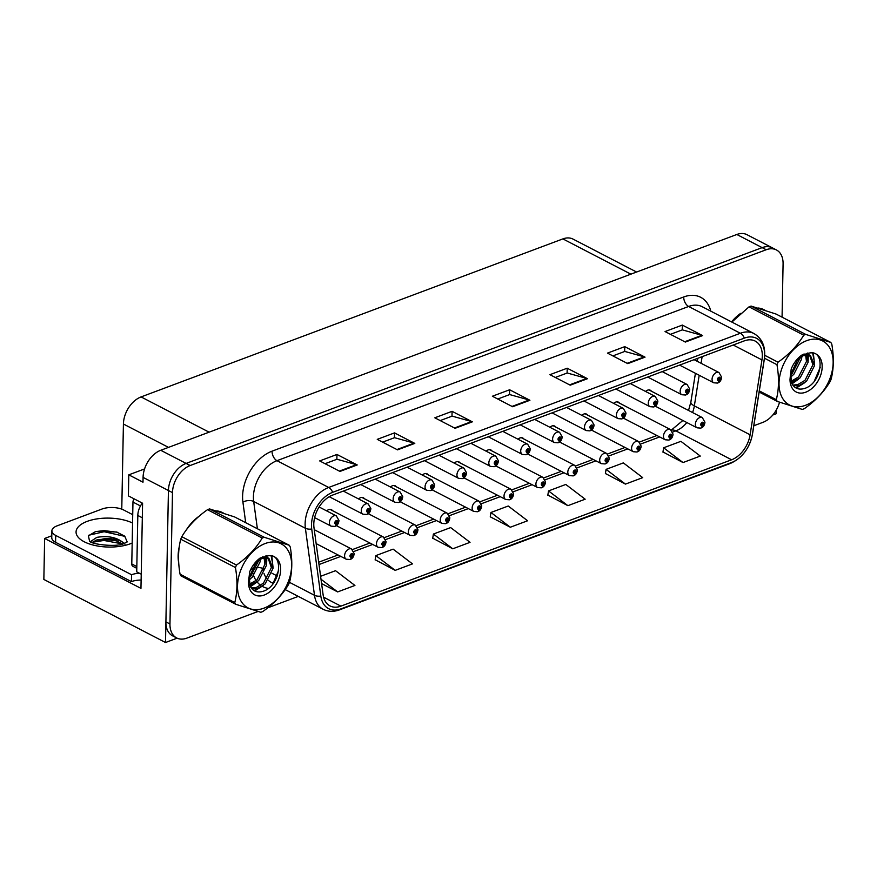 <?xml version="1.0" encoding="UTF-8"?>
<svg xmlns="http://www.w3.org/2000/svg" width="877" height="877" viewBox="0 0 877 877"><rect width="100%" height="100%" fill="white"/><g stroke="black" fill="none" stroke-linecap="round" stroke-linejoin="round"><path stroke-width="1.32" d="M144.573 468.932L128.798 474.841L128.393 495.889L142.589 503.245L140.956 588.379L44.639 538.467L51.787 535.781M782.065 317.156L783.084 263.889A23.01 15.369 117.4 0 0 776.408 249.934L747.007 234.696A23.01 15.369 117.4 0 0 736.812 234.488L160.754 450.285A23.01 15.369 117.4 0 0 143.083 477.384L142.995 482.197L128.798 474.841M736.812 234.488L762.157 247.632A23.01 15.369 117.4 0 1 772.352 247.829A23.01 15.369 117.4 0 0 762.157 247.632L186.099 463.418A23.01 15.369 117.4 0 0 168.428 490.517L165.512 642.512L177.11 638.171M165.512 642.512L43.85 579.445L44.639 538.467M772.78 415.029L776.112 413.78L776.189 410.173M587.623 415.106A6.139 4.1 117.4 0 0 586.527 414.108A6.139 4.1 117.4 0 0 581.802 415.347M555.733 427.055A6.139 4.1 117.4 0 0 554.648 426.058A6.139 4.1 117.4 0 0 549.912 427.296M523.843 438.993A6.139 4.1 117.4 0 0 522.758 437.996A6.139 4.1 117.4 0 0 518.022 439.234M491.953 450.942A6.139 4.1 117.4 0 0 490.868 449.945A6.139 4.1 117.4 0 0 486.143 451.184M460.063 462.892A6.139 4.1 117.4 0 0 458.978 461.894A6.139 4.1 117.4 0 0 454.253 463.133M428.173 474.83A6.139 4.1 117.4 0 0 427.088 473.832A6.139 4.1 117.4 0 0 422.363 475.071M396.294 486.779A6.139 4.1 117.4 0 0 395.198 485.781A6.139 4.1 117.4 0 0 390.473 487.02M364.404 498.717A6.139 4.1 117.4 0 0 363.308 497.73A6.139 4.1 117.4 0 0 358.583 498.969M332.515 510.666A6.139 4.1 117.4 0 0 331.418 509.669A6.139 4.1 117.4 0 0 326.693 510.907M619.513 403.157A6.139 4.1 117.4 0 0 618.417 402.159A6.139 4.1 117.4 0 0 613.692 403.398M651.403 391.219A6.139 4.1 117.4 0 0 650.306 390.221A6.139 4.1 117.4 0 0 645.582 391.46M121.771 509.164L123.416 424.019A23.01 15.369 -62.6 0 1 141.076 396.919L562.881 238.906A23.01 15.369 -62.6 0 1 573.076 239.114L636.592 272.034M179.259 546.722A36.823 24.589 117.4 0 0 178.13 555.711A36.823 24.589 117.4 0 0 178.722 562.979M313.791 523.986A24.545 16.389 -62.6 0 1 332.624 495.077L744.299 340.868A24.545 16.389 -62.6 0 1 755.174 341.076A24.545 16.389 -62.6 0 1 761.949 359.899L750.109 434.795A24.545 16.389 -62.6 0 1 731.615 459.778L340.89 606.139A24.545 16.389 -62.6 0 1 330.026 605.93A24.545 16.389 -62.6 0 1 323.109 594.749L313.988 527.702A24.545 16.389 -62.6 0 1 313.791 523.986M311.488 524.852A27.615 18.439 117.4 0 0 311.719 529.028L320.829 596.075A27.615 18.439 117.4 0 0 340.846 608.89L731.561 462.53A27.615 18.439 117.4 0 0 752.367 434.422L764.207 359.526A27.615 18.439 117.4 0 0 744.354 338.116L332.679 492.326A27.615 18.439 117.4 0 0 311.488 524.852M776.408 249.934A23.01 15.369 117.4 0 0 766.213 249.737L762.157 247.632L186.099 463.418A23.01 15.369 117.4 0 0 168.428 490.517L165.906 621.881A23.01 15.369 117.4 0 0 172.594 635.836L176.65 637.941A23.01 15.369 117.4 0 0 186.834 638.138L257.871 611.532M670.423 334.334L682.328 329.873L701.896 335.31A6.139 3.672 69.5 0 1 702.598 335.595L682.317 325.082L665.051 331.55L685.332 342.063L702.598 335.595M682.229 329.916L682.317 325.082M612.87 355.898L624.775 351.436L644.332 356.873A6.139 3.672 69.5 0 1 645.033 357.147L624.764 346.645L607.487 353.113L627.768 363.626L645.033 357.147M624.665 351.48L624.764 346.645M555.305 377.461L567.211 372.999L586.768 378.436A6.139 3.672 69.5 0 1 587.48 378.711L567.2 368.208L549.934 374.676L570.214 385.178L587.48 378.711M567.112 373.043L567.2 368.208M325.06 463.703L336.965 459.252L356.533 464.678A6.139 3.672 69.5 0 1 357.235 464.963L336.954 454.45L319.688 460.918L339.969 471.431L357.235 464.963M336.867 459.285L336.954 454.45M382.624 442.14L394.529 437.689L414.087 443.115A6.139 3.672 69.5 0 1 414.799 443.4L394.518 432.887L377.253 439.355L397.533 449.868L414.799 443.4M394.431 437.722L394.518 432.887M440.188 420.587L452.093 416.126L471.651 421.552A6.139 3.672 69.5 0 1 472.352 421.837L452.083 411.324L434.806 417.792L455.086 428.305L472.352 421.837M451.984 416.158L452.083 411.324M497.741 399.024L509.647 394.562L529.215 400A6.139 3.672 69.5 0 1 529.916 400.274L509.636 389.772L492.37 396.24L512.65 406.742L529.916 400.274M509.548 394.595L509.636 389.772M223.207 512.946A36.823 24.589 117.4 0 0 222.703 512.672A36.823 24.589 117.4 0 0 216.718 510.885M199.123 516.224A36.823 24.589 117.4 0 0 186.11 530.223M764.733 310.085A36.823 24.589 117.4 0 0 764.24 309.822A36.823 24.589 117.4 0 0 758.243 308.024M740.659 313.374A36.823 24.589 117.4 0 0 731.539 321.914M766.213 249.737L190.156 465.523A23.01 15.369 117.4 0 0 172.484 492.622L169.963 623.975A23.01 15.369 117.4 0 0 176.65 637.941M267.737 607.838L298.29 596.393M753.814 425.751L762.902 422.352A23.01 15.369 117.4 0 0 779.521 402.236M605.415 473.514L625.454 484.104L642.72 477.636L623.339 462.892L606.073 469.359L605.382 473.701M662.968 451.951L683.019 462.552L700.284 456.073L680.903 441.328L663.637 447.796L662.946 452.137M432.734 538.193L452.773 548.794L470.039 542.326L450.657 527.581L433.391 534.049L432.701 538.39M375.17 559.756L395.209 570.357L412.486 563.889L393.104 549.145L375.838 555.612L375.137 559.954M321.585 583.589L337.656 591.92L354.922 585.452L335.54 570.697L320.598 576.299M547.851 495.077L567.89 505.667L585.167 499.199L565.786 484.455L548.52 490.923L547.818 495.264M510.337 527.23L527.603 520.763L508.221 506.018L490.956 512.486L490.265 516.827L510.337 527.23L490.956 512.486M452.773 548.794L433.391 534.049M395.209 570.357L375.838 555.612M337.656 591.92L320.993 579.248M567.89 505.667L548.52 490.923M625.454 484.104L606.073 469.359M683.019 462.552L663.637 447.796M762.902 309.482A36.823 24.589 117.4 0 0 762.135 308.912M221.366 512.332A36.823 24.589 117.4 0 0 220.609 511.762M700.986 428.009A3.837 2.214 -113.1 0 0 701.205 427.943A3.837 2.214 -113.1 0 0 702.236 425.729A1.918 1.283 117.4 0 0 703.65 423.492A1.918 1.283 117.4 0 0 702.247 422.308A1.918 1.283 117.4 0 0 700.767 424.567A1.918 1.283 117.4 0 0 702.115 425.773L701.633 424.249L702.565 423.35L702.236 425.729M702.115 425.773A3.837 2.368 72.1 0 1 700.756 428.108L697.029 427.823A5.755 3.837 -62.6 0 1 695.362 424.336A5.755 3.837 -62.6 0 1 697.818 418.844A5.755 3.837 -62.6 0 1 702.324 417.605L704.955 422.254C704.56 425.268 703.321 427.165 701.205 427.943M701.655 424.413L702.225 424.709M717.682 382.975A3.837 2.214 -113.1 0 0 717.901 382.909A3.837 2.214 -113.1 0 0 718.932 380.695A1.918 1.283 117.4 0 0 720.346 378.458A1.918 1.283 117.4 0 0 718.943 377.274A1.918 1.283 117.4 0 0 717.463 379.533A1.918 1.283 117.4 0 0 718.811 380.739L718.329 379.215L719.261 378.316L718.932 380.695M718.811 380.739A3.837 2.368 72.1 0 1 717.452 383.074L713.725 382.789A5.755 3.837 -62.6 0 1 712.058 379.303A5.755 3.837 -62.6 0 1 714.514 373.799A5.755 3.837 -62.6 0 1 719.019 372.572L721.639 377.22C721.256 380.234 720.006 382.131 717.901 382.909M718.34 379.379L718.921 379.675M669.107 439.958A3.837 2.214 -113.1 0 0 669.326 439.881A3.837 2.214 -113.1 0 0 670.357 437.667A1.918 1.283 117.4 0 0 671.76 435.441A1.918 1.283 117.4 0 0 670.357 434.258A1.918 1.283 117.4 0 0 668.888 436.516A1.918 1.283 117.4 0 0 670.225 437.722L669.743 436.187L670.675 435.299L670.357 437.667M670.225 437.722A3.837 2.368 72.1 0 1 668.866 440.057L665.139 439.772A5.755 3.837 -62.6 0 1 663.472 436.275A5.755 3.837 -62.6 0 1 665.928 430.782A5.755 3.837 -62.6 0 1 670.434 429.555L673.065 434.192C672.67 437.217 671.431 439.114 669.326 439.881M669.765 436.351L670.335 436.658M637.217 451.896A3.837 2.214 -113.1 0 0 637.436 451.83A3.837 2.214 -113.1 0 0 638.467 449.616A1.918 1.283 117.4 0 0 639.87 447.38A1.918 1.283 117.4 0 0 638.467 446.207A1.918 1.283 117.4 0 0 636.998 448.465A1.918 1.283 117.4 0 0 638.335 449.66L637.853 448.136L638.785 447.237L638.467 449.616M638.335 449.66A3.837 2.368 72.1 0 1 636.976 451.995L633.249 451.721A5.755 3.837 -62.6 0 1 631.583 448.224A5.755 3.837 -62.6 0 1 634.049 442.732A5.755 3.837 -62.6 0 1 638.544 441.504L641.175 446.141C640.791 449.156 639.541 451.052 637.436 451.83M637.875 448.3L638.445 448.596M605.327 463.845A3.837 2.214 -113.1 0 0 605.547 463.78A3.837 2.214 -113.1 0 0 606.577 461.565A1.918 1.283 117.4 0 0 607.98 459.329A1.918 1.283 117.4 0 0 606.577 458.145A1.918 1.283 117.4 0 0 605.108 460.403A1.918 1.283 117.4 0 0 606.446 461.609L605.974 460.085L606.895 459.186L606.577 461.565M606.446 461.609A3.837 2.368 72.1 0 1 605.097 463.944L601.359 463.659A5.755 3.837 -62.6 0 1 599.693 460.173A5.755 3.837 -62.6 0 1 602.159 454.67A5.755 3.837 -62.6 0 1 606.654 453.442L609.285 458.09C608.901 461.105 607.651 463.001 605.547 463.78M605.985 460.25L606.555 460.546M685.792 394.924A3.837 2.214 -113.1 0 0 686.011 394.847A3.837 2.214 -113.1 0 0 687.042 392.633A1.918 1.283 117.4 0 0 688.456 390.397A1.918 1.283 117.4 0 0 687.053 389.224A1.918 1.283 117.4 0 0 685.573 391.482A1.918 1.283 117.4 0 0 686.921 392.677L686.439 391.153L687.371 390.265L687.042 392.633M686.921 392.677A3.837 2.368 72.1 0 1 685.562 395.023L681.835 394.738A5.755 3.837 -62.6 0 1 680.168 391.241A5.755 3.837 -62.6 0 1 682.624 385.748A5.755 3.837 -62.6 0 1 687.129 384.521L689.76 389.158C689.366 392.183 688.127 394.08 686.011 394.847M686.461 391.317L687.031 391.613M653.913 406.862A3.837 2.214 -113.1 0 0 654.132 406.796A3.837 2.214 -113.1 0 0 655.163 404.582A1.918 1.283 117.4 0 0 656.566 402.346A1.918 1.283 117.4 0 0 655.163 401.162A1.918 1.283 117.4 0 0 653.694 403.42A1.918 1.283 117.4 0 0 655.031 404.626L654.549 403.102L655.481 402.203L655.163 404.582M655.031 404.626A3.837 2.368 72.1 0 1 653.672 406.961L649.945 406.676A5.755 3.837 -62.6 0 1 648.278 403.19A5.755 3.837 -62.6 0 1 650.734 397.698A5.755 3.837 -62.6 0 1 655.24 396.47L657.871 401.107C657.476 404.122 656.237 406.018 654.132 406.796M654.571 403.267L655.141 403.563M622.023 418.811A3.837 2.214 -113.1 0 0 622.242 418.746A3.837 2.214 -113.1 0 0 623.273 416.52A1.918 1.283 117.4 0 0 624.676 414.295A1.918 1.283 117.4 0 0 623.273 413.111A1.918 1.283 117.4 0 0 621.804 415.369A1.918 1.283 117.4 0 0 623.141 416.575L622.659 415.051L623.591 414.152L623.273 416.52M623.141 416.575A3.837 2.368 72.1 0 1 621.782 418.91L618.055 418.625A5.755 3.837 -62.6 0 1 616.388 415.139A5.755 3.837 -62.6 0 1 618.855 409.636A5.755 3.837 -62.6 0 1 623.35 408.408L625.981 413.056C625.597 416.071 624.347 417.967 622.242 418.746M622.681 415.216L623.251 415.512M590.133 430.76A3.837 2.214 -113.1 0 0 590.353 430.684A3.837 2.214 -113.1 0 0 591.383 428.469A1.918 1.283 117.4 0 0 592.786 426.233A1.918 1.283 117.4 0 0 591.383 425.06A1.918 1.283 117.4 0 0 589.914 427.318A1.918 1.283 117.4 0 0 591.251 428.513L590.78 426.989L591.701 426.09L591.383 428.469M591.251 428.513A3.837 2.368 72.1 0 1 589.903 430.859L586.165 430.574A5.755 3.837 -62.6 0 1 584.499 427.077A5.755 3.837 -62.6 0 1 586.965 421.585A5.755 3.837 -62.6 0 1 591.46 420.357L594.091 424.994C593.707 428.02 592.457 429.905 590.353 430.684M590.791 427.154L591.361 427.45M127.428 541.822L124.687 543.159C118.077 547.719 89.98 544.299 89.509 540.956L88.413 535.77L95.834 531.462L116.553 532.01L124.687 536.132L127.099 541.679M91.8 542.6L97.073 539.837M124.918 544.168C118.285 537.645 108.934 535.376 96.843 537.36L90.463 541.602M122.539 543.861L115.424 540.451L105.043 538.927L97.018 539.848M141.12 580.059A15.348 6.797 1.1 0 0 131.418 581.604L55.58 542.304A15.348 6.797 -178.9 0 1 51.754 537.689L51.886 530.815A15.348 6.797 -178.9 0 1 57.082 525.849L101.984 509.033A15.348 6.797 -178.9 0 1 123.635 509.975L132.723 514.689M131.418 581.604L131.55 574.731L55.711 535.419A15.348 6.797 -178.9 0 1 51.886 530.815M131.55 574.731A15.348 6.797 -178.9 0 1 139.377 573.229M142.326 503.102A15.348 10.25 117.4 0 0 137.81 515.457L136.724 571.848L141.23 574.183M116.641 540.846L103.957 539.355L95.878 540.188M117.354 532.251L104.122 530.618L95.198 531.637M122.363 543.904L103.935 540.451L92.063 542.315M124.94 536.373L104.1 531.714L88.774 535.244M178.557 559.57A36.439 24.337 -62.6 0 1 178.426 555.601A36.439 24.337 -62.6 0 1 178.787 550.899M188.818 526.726A36.439 24.337 -62.6 0 1 196.382 518.68M134.181 498.881A3.837 2.565 117.4 0 0 132.964 502.072L131.78 563.966A3.837 2.565 117.4 0 0 132.887 566.301L136.79 568.318M731.78 322.045A36.439 24.337 -62.6 0 1 737.908 315.83M263.944 608.167A36.056 24.074 117.4 0 0 291.624 565.709A36.056 24.074 117.4 0 0 265.194 543.521A36.056 24.074 117.4 0 0 237.514 585.979A36.056 24.074 117.4 0 0 263.944 608.167M235.749 604.275L260.787 612.278A41.427 27.669 117.4 0 0 261.806 611.916A41.427 27.669 117.4 0 0 262.826 611.51C273.887 603.749 282.46 594.738 288.533 584.51A41.427 27.669 117.4 0 0 289.596 582.01C292.271 571.651 292.501 559.975 290.265 547.007A41.427 27.669 117.4 0 0 289.289 545.275L234.587 516.926L209.548 508.923A41.427 27.669 117.4 0 0 208.529 509.285A41.427 27.669 117.4 0 0 207.509 509.69C196.514 517.386 187.941 526.386 181.791 536.702A41.427 27.669 117.4 0 0 180.739 539.191C178.053 549.616 177.834 561.291 180.059 574.194A41.427 27.669 117.4 0 0 181.046 575.926L235.749 604.275A41.427 27.669 117.4 0 1 234.773 602.554C237.448 592.183 237.678 580.519 235.442 567.54L180.739 539.191M209.548 508.923L264.251 537.283L289.289 545.275M264.251 537.283A41.427 27.669 117.4 0 0 263.232 537.645A41.427 27.669 117.4 0 0 262.212 538.039L207.509 509.69M249.824 585.343L258.649 580.651L266.564 565.128L265.15 557.597M249.441 584.235L257.038 579.818L264.953 564.295L264.054 557.75M251.754 588.61L257.926 588.281L265.084 583.983L272.999 568.46L268.877 558.32L261.752 558.506L255.667 563.363L248.86 578.009L255.667 563.363M251.26 587.974L256.325 587.447L263.473 583.15L271.388 567.627L268.044 557.958M249.002 577.209L250.504 586.735C253.157 591.219 257.104 592.808 262.355 591.493C280.596 587.02 284.619 552.806 268.307 555.788L260.162 558.002C255.58 561.379 252.094 565.972 249.682 571.793L248.487 582.284A21.432 14.317 117.4 0 0 264.196 595.055A21.432 14.317 117.4 0 0 280.519 571.881A21.432 14.317 117.4 0 0 268.307 555.788M248.827 579.883L252.214 577.307L260.129 561.784L260.02 558.101M248.925 577.888L250.603 576.474L258.518 560.951L258.572 559.241M268.877 558.32L266.148 557.038L262.3 556.939M248.487 582.284L248.86 578.009M180.059 574.194L234.773 602.554M181.791 536.702L236.505 565.051A41.427 27.669 117.4 0 0 235.442 567.54M236.505 565.051C247.489 557.355 256.062 548.355 262.212 538.039M250.131 586.055L252.675 584.52M266.148 559.943L266.027 557.586M265.961 556.983L265.786 555.941M253.935 590.539L259.11 587.864M272.583 563.275L271.136 555.93M272.758 584.082L278.743 570.094M248.838 580.256L250.625 578.656M260.173 560.852L260.392 559.219M250.482 586.702L257.06 581.999M266.619 564.185L266.794 557.651M266.74 557.246L266.476 555.843M254.703 590.966L263.495 585.332M273.054 567.529L271.815 556.095M805.481 405.306A36.056 24.074 117.4 0 0 833.15 362.848A36.056 24.074 117.4 0 0 806.719 340.66A36.056 24.074 117.4 0 0 779.039 383.117A36.056 24.074 117.4 0 0 805.481 405.306M759.329 390.901L776.298 399.693A41.427 27.669 117.4 0 0 777.274 401.425L802.312 409.427A41.427 27.669 117.4 0 0 803.332 409.066A41.427 27.669 117.4 0 0 804.352 408.66C815.413 400.888 823.985 391.887 830.07 381.648A41.427 27.669 117.4 0 0 831.122 379.16C833.808 368.789 834.027 357.125 831.802 344.157A41.427 27.669 117.4 0 0 830.815 342.425L776.112 314.076L751.074 306.073A41.427 27.669 117.4 0 0 750.054 306.435A41.427 27.669 117.4 0 0 749.035 306.84L731.856 322.078M751.074 306.073L805.777 334.422L830.815 342.425M805.777 334.422A41.427 27.669 117.4 0 0 804.757 334.784A41.427 27.669 117.4 0 0 803.738 335.189L749.035 306.84M791.35 382.493L800.175 377.79L808.09 362.267L806.687 354.736M790.966 381.385L798.563 376.957L806.478 361.434L805.579 354.889M793.279 385.759L799.462 385.42L806.61 381.133L814.525 365.61L810.403 355.47L803.277 355.645L797.193 360.502L790.396 375.159L797.193 360.502M792.786 385.113L797.851 384.586L805.009 380.3L812.924 364.777L809.57 355.108M790.528 374.347L792.03 383.885C794.683 388.368 798.64 389.958 803.88 388.643C822.122 384.159 826.156 349.956 809.833 352.938L801.688 355.141C797.116 358.518 793.619 363.111 791.218 368.932L790.013 379.423A21.432 14.317 117.4 0 0 805.733 392.205A21.432 14.317 117.4 0 0 822.045 369.02A21.432 14.317 117.4 0 0 809.833 352.938M790.363 377.033L793.74 374.457L801.655 358.934L801.556 355.24M790.451 375.038L792.128 373.624L800.043 358.101L800.098 356.38M810.403 355.47L807.673 354.176L803.836 354.089M790.013 379.423L790.396 375.159M777.274 401.425L759.142 392.03M764.733 355.306L778.031 362.201A41.427 27.669 117.4 0 0 776.967 364.689L764.481 358.211M778.031 362.201C789.015 354.505 797.588 345.505 803.738 335.189M776.298 399.693C778.973 389.333 779.204 377.658 776.967 364.689M791.657 383.194L794.2 381.67M807.673 357.082L807.564 354.725M807.487 354.122L807.311 353.08M795.472 387.678L800.635 385.003M814.108 360.414L812.661 353.08M814.284 381.232L820.269 367.244M790.363 377.395L792.15 375.805M801.71 358.002L801.918 356.369M792.008 383.841L798.585 379.138M808.145 361.335L808.331 354.801M808.265 354.396L808.002 352.993M796.239 388.105L805.031 382.482M814.58 364.668L813.341 353.234M573.437 475.794A3.837 2.214 -113.1 0 0 573.657 475.718A3.837 2.214 -113.1 0 0 574.687 473.503A1.918 1.283 117.4 0 0 576.101 471.278A1.918 1.283 117.4 0 0 574.687 470.094A1.918 1.283 117.4 0 0 573.218 472.352A1.918 1.283 117.4 0 0 574.567 473.558L574.084 472.023L575.005 471.135L574.687 473.503M574.567 473.558A3.837 2.368 72.1 0 1 573.207 475.893L569.48 475.608A5.755 3.837 -62.6 0 1 567.803 472.111A5.755 3.837 -62.6 0 1 570.269 466.619A5.755 3.837 -62.6 0 1 574.775 465.391L577.395 470.028C577.011 473.054 575.761 474.95 573.657 475.718M574.095 472.188L574.665 472.495M541.548 487.733A3.837 2.214 -113.1 0 0 541.767 487.667A3.837 2.214 -113.1 0 0 542.797 485.452A1.918 1.283 117.4 0 0 544.211 483.216A1.918 1.283 117.4 0 0 542.797 482.043A1.918 1.283 117.4 0 0 541.328 484.301A1.918 1.283 117.4 0 0 542.677 485.496L542.194 483.972L543.126 483.074L542.797 485.452M542.677 485.496A3.837 2.368 72.1 0 1 541.317 487.831L537.59 487.546A5.755 3.837 -62.6 0 1 535.913 484.06A5.755 3.837 -62.6 0 1 538.379 478.568A5.755 3.837 -62.6 0 1 542.885 477.34L545.505 481.977C545.121 484.992 543.872 486.888 541.767 487.667M509.658 499.682A3.837 2.214 -113.1 0 0 509.877 499.616A3.837 2.214 -113.1 0 0 510.907 497.402A1.918 1.283 117.4 0 0 512.321 495.165A1.918 1.283 117.4 0 0 510.918 493.981A1.918 1.283 117.4 0 0 509.438 496.239A1.918 1.283 117.4 0 0 510.787 497.445L510.304 495.922L511.236 495.023L510.907 497.402M510.787 497.445A3.837 2.368 72.1 0 1 509.427 499.78L505.7 499.495A5.755 3.837 -62.6 0 1 504.023 496.009A5.755 3.837 -62.6 0 1 506.489 490.506A5.755 3.837 -62.6 0 1 510.995 489.278L513.615 493.926C513.231 496.941 511.982 498.838 509.877 499.616M510.315 496.086L510.896 496.382M558.243 442.699A3.837 2.214 -113.1 0 0 558.463 442.633A3.837 2.214 -113.1 0 0 559.493 440.418A1.918 1.283 117.4 0 0 560.896 438.182A1.918 1.283 117.4 0 0 559.493 436.998A1.918 1.283 117.4 0 0 558.024 439.256A1.918 1.283 117.4 0 0 559.362 440.462L558.89 438.938L559.811 438.04L559.493 440.418M559.362 440.462A3.837 2.368 72.1 0 1 558.013 442.797L554.286 442.512A5.755 3.837 -62.6 0 1 552.609 439.026A5.755 3.837 -62.6 0 1 555.075 433.534A5.755 3.837 -62.6 0 1 559.581 432.295L562.201 436.943C561.817 439.958 560.567 441.855 558.463 442.633M558.901 439.103L559.471 439.399M526.353 454.648A3.837 2.214 -113.1 0 0 526.573 454.571A3.837 2.214 -113.1 0 0 527.603 452.357A1.918 1.283 117.4 0 0 529.017 450.131A1.918 1.283 117.4 0 0 527.603 448.947A1.918 1.283 117.4 0 0 526.134 451.206A1.918 1.283 117.4 0 0 527.483 452.411L527 450.888L527.932 449.989L527.603 452.357M527.483 452.411A3.837 2.368 72.1 0 1 526.123 454.746L522.396 454.461A5.755 3.837 -62.6 0 1 520.719 450.975A5.755 3.837 -62.6 0 1 523.185 445.472A5.755 3.837 -62.6 0 1 527.691 444.244L530.311 448.892C529.927 451.907 528.678 453.804 526.573 454.571M527.011 451.052L527.581 451.348M494.464 466.597A3.837 2.214 -113.1 0 0 494.683 466.52A3.837 2.214 -113.1 0 0 495.713 464.306A1.918 1.283 117.4 0 0 497.127 462.069A1.918 1.283 117.4 0 0 495.724 460.896A1.918 1.283 117.4 0 0 494.244 463.155A1.918 1.283 117.4 0 0 495.593 464.35L495.11 462.826L496.042 461.927L495.713 464.306M495.593 464.35A3.837 2.368 72.1 0 1 494.233 466.696L490.506 466.411A5.755 3.837 -62.6 0 1 488.829 462.913A5.755 3.837 -62.6 0 1 491.295 457.421A5.755 3.837 -62.6 0 1 495.801 456.193L498.421 460.831C498.037 463.845 496.788 465.742 494.683 466.52M495.121 462.99L495.702 463.286M477.768 511.631A3.837 2.214 -113.1 0 0 477.987 511.554A3.837 2.214 -113.1 0 0 479.017 509.34A1.918 1.283 117.4 0 0 480.432 507.103A1.918 1.283 117.4 0 0 479.028 505.93A1.918 1.283 117.4 0 0 477.548 508.189A1.918 1.283 117.4 0 0 478.897 509.384L478.414 507.86L479.346 506.972L479.017 509.34M478.897 509.384A3.837 2.368 72.1 0 1 477.537 511.729L473.81 511.444A5.755 3.837 -62.6 0 1 472.144 507.947A5.755 3.837 -62.6 0 1 474.6 502.455A5.755 3.837 -62.6 0 1 479.105 501.227L481.736 505.865C481.341 508.89 480.092 510.787 477.987 511.554M478.436 508.024L479.006 508.32M445.889 523.569A3.837 2.214 -113.1 0 0 446.097 523.503A3.837 2.214 -113.1 0 0 447.127 521.289A1.918 1.283 117.4 0 0 448.542 519.052A1.918 1.283 117.4 0 0 447.138 517.868A1.918 1.283 117.4 0 0 445.669 520.127A1.918 1.283 117.4 0 0 447.007 521.333L446.525 519.809L447.456 518.91L447.127 521.289M447.007 521.333A3.837 2.368 72.1 0 1 445.648 523.668L441.92 523.383A5.755 3.837 -62.6 0 1 440.254 519.897A5.755 3.837 -62.6 0 1 442.71 514.404A5.755 3.837 -62.6 0 1 447.215 513.177L449.846 517.814C449.452 520.828 448.213 522.725 446.097 523.503M446.546 519.973L447.117 520.269M413.999 535.518A3.837 2.214 -113.1 0 0 414.218 535.452A3.837 2.214 -113.1 0 0 415.249 533.238A1.918 1.283 117.4 0 0 416.652 531.002A1.918 1.283 117.4 0 0 415.249 529.818A1.918 1.283 117.4 0 0 413.78 532.076A1.918 1.283 117.4 0 0 415.117 533.282L414.635 531.758L415.566 530.859L415.249 533.238M415.117 533.282A3.837 2.368 72.1 0 1 413.758 535.617L410.03 535.332A5.755 3.837 -62.6 0 1 408.364 531.846A5.755 3.837 -62.6 0 1 410.831 526.343A5.755 3.837 -62.6 0 1 415.325 525.115L417.956 529.763C417.562 532.777 416.323 534.674 414.218 535.452M414.657 531.922L415.227 532.218M382.109 547.467A3.837 2.214 -113.1 0 0 382.328 547.391A3.837 2.214 -113.1 0 0 383.359 545.176A1.918 1.283 117.4 0 0 384.762 542.94A1.918 1.283 117.4 0 0 383.359 541.767A1.918 1.283 117.4 0 0 381.89 544.025A1.918 1.283 117.4 0 0 383.227 545.22L382.756 543.696L383.677 542.797L383.359 545.176M383.227 545.22A3.837 2.368 72.1 0 1 381.879 547.566L378.14 547.281A5.755 3.837 -62.6 0 1 376.474 543.784A5.755 3.837 -62.6 0 1 378.941 538.292A5.755 3.837 -62.6 0 1 383.435 537.064L386.066 541.701C385.683 544.727 384.433 546.612 382.328 547.391M382.767 543.861L383.337 544.157M350.219 559.405A3.837 2.214 -113.1 0 0 350.438 559.34A3.837 2.214 -113.1 0 0 351.469 557.125A1.918 1.283 117.4 0 0 352.872 554.889A1.918 1.283 117.4 0 0 351.469 553.705A1.918 1.283 117.4 0 0 350 555.963A1.918 1.283 117.4 0 0 351.337 557.169L350.866 555.645L351.787 554.746L351.469 557.125M351.337 557.169A3.837 2.368 72.1 0 1 349.989 559.504L346.251 559.219A5.755 3.837 -62.6 0 1 344.584 555.733A5.755 3.837 -62.6 0 1 347.051 550.241A5.755 3.837 -62.6 0 1 351.545 549.002L354.176 553.65C353.793 556.665 352.543 558.561 350.438 559.34M350.877 555.81L351.447 556.106M462.574 478.535A3.837 2.214 -113.1 0 0 462.793 478.469A3.837 2.214 -113.1 0 0 463.823 476.255A1.918 1.283 117.4 0 0 465.238 474.018A1.918 1.283 117.4 0 0 463.834 472.835A1.918 1.283 117.4 0 0 462.354 475.093A1.918 1.283 117.4 0 0 463.703 476.299L463.22 474.775L464.152 473.876L463.823 476.255M463.703 476.299A3.837 2.368 72.1 0 1 462.343 478.634L458.616 478.349A5.755 3.837 -62.6 0 1 456.95 474.863A5.755 3.837 -62.6 0 1 459.405 469.37A5.755 3.837 -62.6 0 1 463.911 468.132L466.542 472.78C466.147 475.794 464.898 477.691 462.793 478.469M463.231 474.939L463.812 475.235M430.684 490.484A3.837 2.214 -113.1 0 0 430.903 490.407A3.837 2.214 -113.1 0 0 431.933 488.193A1.918 1.283 117.4 0 0 433.348 485.968A1.918 1.283 117.4 0 0 431.944 484.784A1.918 1.283 117.4 0 0 430.464 487.042A1.918 1.283 117.4 0 0 431.813 488.248L431.331 486.724L432.262 485.825L431.933 488.193M431.813 488.248A3.837 2.368 72.1 0 1 430.454 490.583L426.726 490.298A5.755 3.837 -62.6 0 1 425.06 486.812A5.755 3.837 -62.6 0 1 427.516 481.309A5.755 3.837 -62.6 0 1 432.021 480.081L434.652 484.729C434.258 487.744 433.019 489.64 430.903 490.407M431.352 486.888L431.922 487.184M398.805 502.433A3.837 2.214 -113.1 0 0 399.024 502.357A3.837 2.214 -113.1 0 0 400.055 500.142A1.918 1.283 117.4 0 0 401.458 497.906A1.918 1.283 117.4 0 0 400.055 496.733A1.918 1.283 117.4 0 0 398.586 498.991A1.918 1.283 117.4 0 0 399.923 500.186L399.441 498.662L400.372 497.763L400.055 500.142M399.923 500.186A3.837 2.368 72.1 0 1 398.564 502.521L394.836 502.247A5.755 3.837 -62.6 0 1 393.17 498.75A5.755 3.837 -62.6 0 1 395.626 493.258A5.755 3.837 -62.6 0 1 400.131 492.03L402.762 496.667C402.368 499.682 401.129 501.578 399.024 502.357M399.463 498.827L400.033 499.123M366.915 514.371A3.837 2.214 -113.1 0 0 367.134 514.306A3.837 2.214 -113.1 0 0 368.165 512.091A1.918 1.283 117.4 0 0 369.568 509.855A1.918 1.283 117.4 0 0 368.165 508.671A1.918 1.283 117.4 0 0 366.696 510.929A1.918 1.283 117.4 0 0 368.033 512.135L367.562 510.611L368.483 509.712L368.165 512.091M368.033 512.135A3.837 2.368 72.1 0 1 366.685 514.47L362.946 514.185A5.755 3.837 -62.6 0 1 361.28 510.699A5.755 3.837 -62.6 0 1 363.747 505.207A5.755 3.837 -62.6 0 1 368.241 503.968L370.872 508.616C370.489 511.631 369.239 513.527 367.134 514.306M335.025 526.321A3.837 2.214 -113.1 0 0 335.244 526.244A3.837 2.214 -113.1 0 0 336.275 524.029A1.918 1.283 117.4 0 0 337.678 521.804A1.918 1.283 117.4 0 0 336.275 520.62A1.918 1.283 117.4 0 0 334.806 522.878A1.918 1.283 117.4 0 0 336.143 524.084L335.672 522.549L336.593 521.662L336.275 524.029M336.143 524.084A3.837 2.368 72.1 0 1 334.795 526.419L331.057 526.134A5.755 3.837 -62.6 0 1 329.39 522.648A5.755 3.837 -62.6 0 1 331.857 517.145A5.755 3.837 -62.6 0 1 336.351 515.917L338.982 520.565C338.599 523.58 337.349 525.476 335.244 526.244M143.083 477.384L172.484 492.622M160.754 450.285L190.156 465.523M562.881 238.906L630.903 274.172M141.076 396.919L209.099 432.175M123.416 424.019L168.494 447.38M245.703 522.692L242.918 502.148A38.358 25.619 -62.6 0 1 272.034 451.173L683.709 296.963A7.674 4.593 -110.5 0 0 688.642 306.468L276.968 460.677A30.684 20.489 117.4 0 0 253.42 496.81A30.684 20.489 117.4 0 0 253.672 501.458L257.389 528.743M683.709 296.963A38.358 25.619 -62.6 0 1 710.808 311.171M702.236 306.731A30.684 20.489 117.4 0 0 688.642 306.468L740.352 333.26A30.684 20.489 -62.6 0 1 753.946 333.523L702.236 306.731M340.846 608.89A7.674 4.593 -110.5 0 1 339.552 609.844C333.677 611.993 328.206 611.795 323.142 609.274A30.684 20.489 -62.6 0 1 314.492 595.297L305.382 528.25A30.684 20.489 -62.6 0 1 305.13 523.602A30.684 20.489 -62.6 0 1 328.678 487.469A7.674 4.593 69.5 0 1 332.679 492.326M311.719 529.028A7.674 4.144 -7.7 0 1 305.382 528.25L253.672 501.458A7.674 4.144 172.3 0 0 242.918 502.148M731.561 462.53A7.674 4.593 69.5 0 1 730.278 463.484C742.183 458.101 749.583 448.3 752.499 434.082L764.338 359.186C765.906 347.171 762.442 338.621 753.946 333.523M289.465 582.328L314.492 595.297A7.674 4.144 -7.7 0 0 320.829 596.075M744.354 338.116A7.674 4.593 -110.5 0 0 740.352 333.26L328.678 487.469L276.968 460.677A7.674 4.593 -110.5 0 1 272.034 451.173M268.362 588.434A38.358 25.619 -62.6 0 1 262.146 586.285M260.699 585.343A38.358 25.619 -62.6 0 1 257.125 581.944M256.139 580.607A38.358 25.619 -62.6 0 1 253.683 575.816M253.025 573.876A38.358 25.619 -62.6 0 1 252.028 569.195L251.951 568.658M251.929 568.493L251.798 567.463M169.963 623.975L165.906 621.881M277.318 576.036L271.991 573.273M263.944 569.107L262.793 568.504A30.684 20.489 117.4 0 0 263.243 570.96M264.021 573.558A30.684 20.489 117.4 0 0 267.09 578.963M268.351 580.289A30.684 20.489 117.4 0 0 271.431 582.471L273.273 583.424M252.028 569.195A7.674 4.144 172.3 0 1 256.775 567.682M258.759 567.594A7.674 4.144 172.3 0 1 262.793 568.504M731.615 459.778L675.86 430.87A24.545 16.389 117.4 0 0 686.823 422.539M692.556 412.552A24.545 16.389 117.4 0 0 694.343 405.898L699.188 375.257M750.109 434.795L694.343 405.898A13.813 4.582 -171 0 1 690.868 402.072L695.417 373.295M761.949 359.899L733.227 345.012M701.074 363.275L702.126 356.665M340.89 606.139L323.58 597.16M318.998 564.547L340.791 556.391M353.804 551.512L372.681 544.442M385.683 539.574L404.56 532.503M417.573 527.625L436.45 520.554M449.462 515.676L468.34 508.605M481.352 503.738L500.23 496.667M513.242 491.789L532.12 484.718M545.132 479.84L564.01 472.769M577.022 467.901L595.9 460.831M608.912 455.952L627.789 448.881M640.791 444.003L659.668 436.932M672.681 432.065L675.86 430.87A13.813 8.266 -110.5 0 0 671.322 430.158M529.215 400L512.036 406.424M471.651 421.552L454.472 427.987M414.087 443.115L396.919 449.55M356.533 464.678L339.355 471.113M586.768 378.436L569.601 384.86M644.332 356.873L627.154 363.308M701.896 335.31L684.718 341.745M132.186 543.016A32.679 14.47 -178.9 0 1 130.333 543.773A32.679 14.47 -178.9 0 1 84.214 541.767A32.679 14.47 -178.9 0 1 87.141 521.387A32.679 14.47 -178.9 0 1 132.57 523.043M124.183 543.334A17.332 7.674 1.1 0 0 102.773 538.993M137.81 515.457L142.315 517.792M55.58 542.304L55.711 535.419M131.78 563.966L136.823 566.586M132.964 502.072L140.473 505.963M339.552 609.844L730.278 463.484M323.142 609.274L285.2 589.607M318.68 562.212L338.04 554.966M352.411 549.583L369.93 543.016M384.301 537.634L401.819 531.078M416.191 525.685L433.698 519.129M448.07 513.747L465.588 507.18M479.96 501.797L497.478 495.242M511.85 489.859L529.368 483.293M543.74 477.91L561.258 471.344M575.63 465.961L593.148 459.405M607.52 454.023L625.038 447.456M639.41 442.074L656.928 435.507M671.289 430.125L682.865 420.478M688.522 410.458L690.868 402.072M697.303 361.324L697.785 358.287M648.87 389.903L702.324 417.605M655.24 406.161L697.029 427.823M694.113 359.669L719.019 372.572M679.598 365.106L713.725 382.789M616.98 401.852L670.434 429.555M623.35 418.11L665.139 439.772M585.091 413.791L638.544 441.504M591.46 430.059L633.249 451.721M553.201 425.74L606.654 453.442M559.57 441.997L601.359 463.659M662.223 371.607L687.129 384.521M647.708 377.044L681.835 394.738M630.333 383.556L655.24 396.47M615.818 388.993L649.945 406.676M598.443 395.505L623.35 408.408M583.929 400.942L618.055 418.625M566.564 407.443L591.46 420.357M552.05 412.881L586.165 430.574M220.993 512.212L219.393 511.379M762.519 309.362L760.918 308.529M521.311 437.678L574.775 465.391M527.68 453.946L569.48 475.608M489.421 449.627L542.885 477.34M495.79 465.895L537.59 487.546M457.531 461.576L510.995 489.278M463.9 477.833L505.7 499.495M534.674 419.392L559.581 432.295M520.16 424.83L554.286 442.512M502.784 431.341L527.691 444.244M488.27 436.779L522.396 454.461M470.894 443.28L495.801 456.193M456.38 448.717L490.506 466.411M425.641 473.514L479.105 501.227M432.021 489.783L473.81 511.444M393.762 485.463L447.215 513.177M400.131 501.721L441.92 523.383M361.872 497.412L415.325 525.115M368.241 513.67L410.03 535.332M329.982 509.351L383.435 537.064M336.351 525.619L378.14 547.281M314.262 529.686L351.545 549.002M316.158 543.619L346.251 559.219M439.004 455.229L463.911 468.132M424.49 460.666L458.616 478.349M407.114 467.178L432.021 480.081M392.6 472.615L426.726 490.298M375.224 479.116L400.131 492.03M360.71 484.553L394.836 502.247M343.345 491.065L368.241 503.968M329.237 496.722L362.946 514.185M319.107 506.983L336.351 515.917M314.624 517.616L331.057 526.134"/></g></svg>
